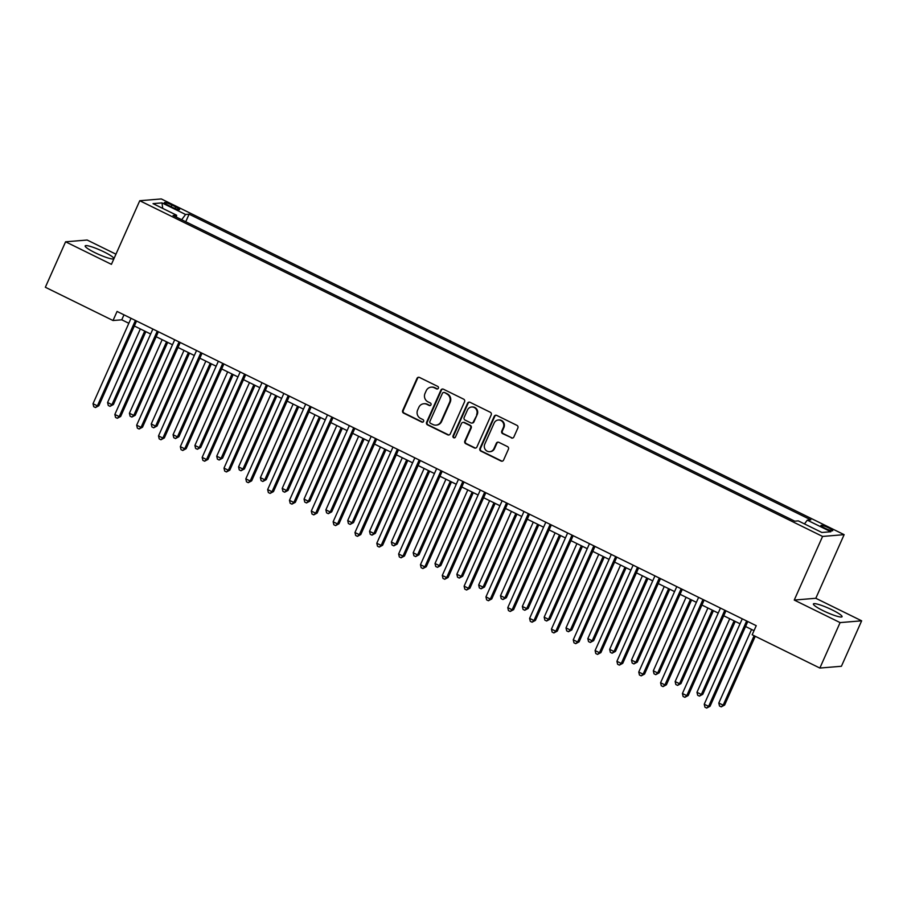 <?xml version="1.0" encoding="UTF-8"?>
<svg xmlns="http://www.w3.org/2000/svg" width="907" height="907" viewBox="0 0 907 907"><rect width="100%" height="100%" fill="white"/><g stroke="black" fill="none" stroke-linecap="round" stroke-linejoin="round"><path stroke-width="1.36" d="M438.353 388.241A1.383 1.326 -94.7 0 0 437.718 386.393L419.499 377.448A1.973 1.893 -94.7 0 0 416.993 378.389L402.685 410.508A1.973 1.893 -94.7 0 0 403.615 413.127L421.823 422.084A1.383 1.326 -94.7 0 0 423.58 421.426A1.383 1.326 -94.7 0 0 422.934 419.59L420.576 418.433A6.315 6.043 -94.7 0 1 417.639 410.021L418.83 407.345A6.315 6.043 -94.7 0 1 426.857 404.329L429.215 405.497A1.383 1.326 -94.7 0 0 430.972 404.828A1.383 1.326 -94.7 0 0 430.326 402.991L427.968 401.835A6.315 6.043 -94.7 0 1 425.02 393.423L426.211 390.747A6.315 6.043 -94.7 0 1 434.249 387.743L436.596 388.899A1.383 1.326 -94.7 0 0 438.353 388.241M832.275 609.957A15.691 2.268 24 0 0 813.398 603.949A15.691 2.268 24 0 0 823.193 610.706A15.691 2.268 24 0 0 842.059 616.715A15.691 2.268 24 0 0 832.275 609.957M104.044 251.919A15.691 2.268 24 0 0 85.167 245.91A15.691 2.268 24 0 0 94.963 252.668A15.691 2.268 24 0 0 113.829 258.676A15.691 2.268 24 0 0 104.044 251.919M828.715 527.908A6.44 0.93 24 0 0 820.971 525.436A6.44 0.93 24 0 0 824.985 528.214A6.44 0.93 24 0 0 832.728 530.674A6.44 0.93 24 0 0 828.715 527.908M511.344 437.934A1.973 1.893 -94.7 0 0 513.861 436.993L517.874 427.979A1.973 1.893 -94.7 0 0 516.945 425.36L496.719 415.406A1.973 1.893 -94.7 0 0 494.213 416.358L479.916 448.477A1.973 1.893 -94.7 0 0 480.835 451.096L501.061 461.039A1.973 1.893 -94.7 0 0 503.566 460.098L508.419 449.214A1.973 1.893 -94.7 0 0 507.501 446.595L498.839 442.333A1.973 1.893 -94.7 0 0 496.333 443.274L493.93 448.67A5.283 5.057 -94.7 0 1 489.78 451.686A5.283 5.057 -94.7 0 1 484.757 444.169L494.168 423.025A5.283 5.057 -94.7 0 1 498.317 420.009A5.283 5.057 -94.7 0 1 503.34 427.526L501.775 431.052A1.973 1.893 -94.7 0 0 502.693 433.682L511.933 437.888A1.973 1.893 -94.7 0 0 512.591 438.07M794.249 600.06L840.097 622.599L819.86 668.051L841.413 666.271L861.65 620.819L815.812 598.28L844.134 534.654L822.581 536.434L794.249 600.06L815.812 598.28M115.949 254.187L87.14 240.026L65.587 241.806L111.425 264.345L139.757 200.719L822.581 536.434M65.587 241.806L45.35 287.258L113.024 320.522L121.765 319.808L128.828 323.277M819.86 668.051L752.186 634.775L756.234 625.683L117.071 311.441L113.024 320.522M464.554 401.778A1.973 1.893 -94.7 0 0 463.636 399.148L443.41 389.205A1.973 1.893 -94.7 0 0 440.904 390.146L426.607 422.265A1.973 1.893 -94.7 0 0 427.526 424.884L447.752 434.838A1.973 1.893 -94.7 0 0 450.257 433.897L464.554 401.778M470.064 402.311L490.29 412.254A1.973 1.893 -94.7 0 1 491.22 414.873L476.912 446.992A1.973 1.893 -94.7 0 1 474.406 447.933L465.745 443.682A1.973 1.893 -94.7 0 1 464.826 441.051L470.631 428.025A1.973 1.893 -94.7 0 0 469.713 425.406L463.965 422.583A1.973 1.893 -94.7 0 0 461.459 423.524L455.416 437.083A1.383 1.326 -94.7 0 1 454.339 437.866A1.383 1.326 -94.7 0 1 453.024 435.904L467.558 403.252A1.973 1.893 -94.7 0 1 470.064 402.311M168.237 205.288L172.081 207.181A6.236 0.896 24 0 0 179.575 209.562A6.236 0.896 24 0 0 175.686 206.875L171.842 204.993A6.236 0.896 24 0 0 164.348 202.601A6.236 0.896 24 0 0 168.237 205.288M844.134 534.654L161.31 198.939L139.757 200.719M176.366 217.124L176.604 215.231L173.078 215.515L794.781 521.185L798.307 520.89L821.889 532.477L830.857 531.74L807.287 520.153L810.813 519.858L189.11 214.188L185.584 214.483L181.661 219.732M176.604 215.231L153.034 203.633L162.002 202.896L185.584 214.483M840.097 622.599L861.65 620.819M134.349 325.998L150.664 334.014M156.174 336.724L172.489 344.751M178.01 347.46L194.313 355.476M199.835 358.186L216.149 366.213M221.659 368.922L237.974 376.938M243.495 379.659L259.81 387.674M265.32 390.384L281.635 398.411M287.156 401.121L303.46 409.136M308.981 411.857L325.296 419.873M330.806 422.583L347.12 430.61M352.642 433.319L368.956 441.335M374.466 444.056L390.781 452.071M396.302 454.781L412.617 462.808M418.127 465.518L434.442 473.533M439.963 476.254L456.266 484.27M461.788 486.98L478.102 495.007M483.612 497.716L499.927 505.732M505.448 508.442L521.763 516.468M527.273 519.178L543.588 527.194M549.109 529.915L565.412 537.93M570.934 540.64L587.248 548.667M592.759 551.377L609.073 559.392M614.595 562.113L630.909 570.129M636.419 572.839L652.734 580.865M658.255 583.575L674.57 591.591M680.08 594.312L696.395 602.327M701.916 605.037L718.219 613.064M723.741 615.774L740.055 623.789M745.565 626.51L754.023 630.66M123.976 314.831L121.765 319.808M185.742 221.739L189.11 214.188M804.475 523.917L807.287 520.153M162.716 208.395L162.002 202.896M437.559 388.967A1.383 1.326 -94.7 0 1 437.185 388.854L434.827 387.686A6.315 6.043 -94.7 0 0 431.766 387.108L431.176 387.153M423.796 403.751L424.374 403.694A6.315 6.043 -94.7 0 1 427.435 404.284L429.793 405.44A1.383 1.326 -94.7 0 0 430.167 405.565M418.841 377.255A1.973 1.893 -94.7 0 0 417.571 378.332L403.275 410.452A1.973 1.893 -94.7 0 0 404.193 413.082L422.401 422.038A1.383 1.326 -94.7 0 0 422.787 422.152M442.752 389.012A1.973 1.893 -94.7 0 0 441.482 390.089L427.186 422.209A1.973 1.893 -94.7 0 0 428.104 424.839L448.33 434.782A1.973 1.893 -94.7 0 0 448.999 434.963M444.181 392.629A1.383 1.326 -94.7 0 0 442.435 393.287L429.873 421.483A1.383 1.326 -94.7 0 0 430.519 423.32L433.002 424.544A6.315 6.043 -94.7 0 0 441.029 421.528L449.611 402.255A6.315 6.043 -94.7 0 0 446.675 393.853L444.77 392.572A1.383 1.326 -94.7 0 0 444.101 392.448L443.512 392.493M436.074 425.122L436.652 425.077A6.315 6.043 -94.7 0 0 441.618 421.483L441.029 421.528M444.77 392.572L447.253 393.797A6.315 6.043 -94.7 0 1 450.201 402.209L441.618 421.483M463.012 422.401L463.59 422.345A1.973 1.893 -94.7 0 1 464.554 422.526L470.291 425.349A1.973 1.893 -94.7 0 1 471.209 427.979L465.416 441.006A1.973 1.893 -94.7 0 0 466.334 443.636L474.985 447.888A1.973 1.893 -94.7 0 0 475.653 448.069M469.407 402.118A1.973 1.893 -94.7 0 0 468.137 403.196L453.602 435.859A1.383 1.326 -94.7 0 0 454.622 437.809M476.651 414.51A5.283 5.057 -94.7 0 0 471.629 406.994A5.283 5.057 -94.7 0 0 467.479 410.009L464.157 417.458A1.973 1.893 -94.7 0 0 465.076 420.077L470.824 422.9A1.973 1.893 -94.7 0 0 473.329 421.959L477.229 414.465A5.283 5.057 -94.7 0 0 472.207 406.948L471.629 406.994M471.776 423.081L472.366 423.036A1.973 1.893 -94.7 0 0 473.908 421.914L473.329 421.959M477.229 414.465L473.908 421.914M498.317 420.009L498.907 419.964A5.283 5.057 -94.7 0 1 503.929 427.48L502.353 431.006A1.973 1.893 -94.7 0 0 503.272 433.637L511.933 437.888M489.78 451.686L490.358 451.629A5.283 5.057 -94.7 0 0 494.508 448.625L493.93 448.67M498.181 442.151A1.973 1.893 -94.7 0 0 496.911 443.228L494.508 448.625M496.061 415.225A1.973 1.893 -94.7 0 0 494.803 416.302L480.495 448.421A1.973 1.893 -94.7 0 0 481.413 451.051L501.639 460.994A1.973 1.893 -94.7 0 0 502.308 461.175M140.336 328.935L107.582 402.515L111.946 404.658L113.409 404.545L145.857 331.656M113.409 404.545L110.019 406.347L111.946 404.658L144.701 331.089M110.019 406.347L108.273 405.486L107.582 402.515M135.404 320.454L97.378 405.86L93.013 403.717L131.039 318.312M136.56 321.021L98.84 405.746L97.378 405.86L95.462 407.549L93.716 406.687L93.013 403.717M98.84 405.746L95.462 407.549M162.172 339.672L129.406 413.252L133.782 415.395L135.234 415.27L167.682 342.381M135.234 415.27L131.855 417.073L133.782 415.395L166.537 341.814M131.855 417.073L130.109 416.222L129.406 413.252M183.996 350.408L151.242 423.977L155.607 426.131L157.058 426.007L189.518 353.118M157.058 426.007L153.68 427.809L155.607 426.131L188.361 352.551M153.68 427.809L151.934 426.948L151.242 423.977M205.832 361.133L173.067 434.714L177.432 436.857L178.894 436.743L211.342 363.854M178.894 436.743L175.516 438.546L177.432 436.857L210.197 363.288M175.516 438.546L173.77 437.684L173.067 434.714M157.24 331.191L119.214 416.596L114.849 414.454L152.875 329.037M158.385 331.758L120.665 416.483L119.214 416.596L117.286 418.286L115.54 417.424L114.849 414.454M120.665 416.483L117.286 418.286M179.064 341.916L141.038 427.333L136.674 425.179L174.7 339.774M180.221 342.483L142.501 427.208L141.038 427.333L139.111 429.011L137.365 428.161L136.674 425.179M142.501 427.208L139.111 429.011M200.9 352.653L162.875 438.058L158.51 435.916L196.536 350.51M202.046 353.22L164.326 437.945L162.875 438.058L160.947 439.748L159.201 438.886L158.51 435.916M164.326 437.945L160.947 439.748M227.657 371.87L194.903 445.45L199.268 447.593L200.719 447.468L233.178 374.58M200.719 447.468L197.341 449.271L199.268 447.593L232.022 374.013M197.341 449.271L195.595 448.421L194.903 445.45M222.725 363.39L184.699 448.795L180.334 446.652L218.36 361.235M223.882 363.956L186.15 448.67L184.699 448.795L182.772 450.484L181.026 449.623L180.334 446.652M186.15 448.67L182.772 450.484M249.482 382.607L216.728 456.176L221.093 458.33L222.555 458.205L255.003 385.316M222.555 458.205L219.165 460.008L221.093 458.33L253.858 384.749M219.165 460.008L217.419 459.146L216.728 456.176M244.561 374.115L206.524 459.532L202.159 457.377L240.185 371.972M245.706 374.682L207.986 459.407L206.524 459.532L204.608 461.21L202.862 460.348L202.159 457.377M207.986 459.407L204.608 461.21M271.318 393.332L238.564 466.912L242.929 469.055L244.38 468.942L276.828 396.053M244.38 468.942L241.001 470.744L242.929 469.055L275.683 395.486M241.001 470.744L239.255 469.883L238.564 466.912M266.386 384.851L228.36 470.257L223.995 468.114L262.021 382.709M267.531 385.418L229.811 470.143L228.36 470.257L226.433 471.946L224.687 471.084L223.995 468.114M229.811 470.143L226.433 471.946M293.142 404.068L260.388 477.649L264.753 479.792L266.204 479.667L298.664 406.778M266.204 479.667L262.826 481.47L264.753 479.792L297.507 406.211M262.826 481.47L261.08 480.619L260.388 477.649M288.211 395.588L250.185 480.993L245.82 478.851L283.846 393.434M289.367 396.144L251.647 480.869L250.185 480.993L248.257 482.671L246.511 481.821L245.82 478.851M251.647 480.869L248.257 482.671M314.978 414.805L282.213 488.374L286.578 490.528L288.041 490.404L320.488 417.515M288.041 490.404L284.662 492.206L286.578 490.528L319.343 416.948M284.662 492.206L282.916 491.345L282.213 488.374M310.047 406.313L272.021 491.73L267.656 489.576L305.682 404.171M311.192 406.88L273.472 491.605L272.021 491.73L270.093 493.408L268.347 492.546L267.656 489.576M273.472 491.605L270.093 493.408M336.803 425.53L304.049 499.111L308.414 501.254L309.865 501.14L342.324 428.24M309.865 501.14L306.487 502.943L308.414 501.254L341.168 427.685M306.487 502.943L304.741 502.081L304.049 499.111M331.871 417.05L293.845 502.455L289.48 500.313L327.506 414.907M333.028 417.617L295.308 502.342L293.845 502.455L291.918 504.145L290.172 503.283L289.48 500.313M295.308 502.342L291.918 504.145M358.639 436.267L325.874 509.836L330.239 511.99L331.701 511.865L364.149 438.977M331.701 511.865L328.311 513.668L330.239 511.99L363.004 438.41M328.311 513.668L326.565 512.818L325.874 509.836M353.707 427.775L315.681 513.192L311.305 511.049L349.342 425.632M354.852 428.342L317.133 513.067L315.681 513.192L313.754 514.87L312.008 514.02L311.305 511.049M317.133 513.067L313.754 514.87M380.464 447.004L347.71 520.573L352.075 522.715L353.526 522.602L385.985 449.713M353.526 522.602L350.147 524.405L352.075 522.715L384.829 449.146M350.147 524.405L348.401 523.543L347.71 520.573M375.532 438.512L337.506 523.929L333.141 521.774L371.167 436.369M376.688 439.079L338.957 523.804L337.506 523.929L335.579 525.607L333.833 524.745L333.141 521.774M338.957 523.804L335.579 525.607M402.289 457.729L369.534 531.309L373.899 533.452L375.362 533.327L407.81 460.439M375.362 533.327L371.972 535.141L373.899 533.452L406.653 459.872M371.972 535.141L370.226 534.28L369.534 531.309M397.357 449.248L359.331 534.654L354.966 532.511L392.992 447.094M398.513 449.815L360.793 534.54L359.331 534.654L357.415 536.343L355.669 535.481L354.966 532.511M360.793 534.54L357.415 536.343M424.125 468.466L391.359 542.035L395.735 544.189L397.187 544.064L429.635 471.175M397.187 544.064L393.808 545.867L395.735 544.189L428.489 470.608M393.808 545.867L392.062 545.005L391.359 542.035M419.193 459.974L381.167 545.39L376.802 543.248L414.828 457.831M420.338 460.541L382.618 545.266L381.167 545.39L379.239 547.068L377.493 546.218L376.802 543.248M382.618 545.266L379.239 547.068M445.949 479.191L413.195 552.771L417.56 554.914L419.011 554.801L451.471 481.912M419.011 554.801L415.633 556.603L417.56 554.914L450.314 481.345M415.633 556.603L413.887 555.742L413.195 552.771M441.017 470.71L402.991 556.127L398.627 553.973L436.652 468.568M442.174 471.277L404.454 556.002L402.991 556.127L401.064 557.805L399.318 556.943L398.627 553.973M404.454 556.002L401.064 557.805M467.785 489.927L435.02 563.508L439.385 565.651L440.847 565.526L473.295 492.637M440.847 565.526L437.469 567.328L439.385 565.651L472.15 492.07M437.469 567.328L435.723 566.478L435.02 563.508M462.853 481.447L424.827 566.852L420.463 564.71L458.488 479.293M463.999 482.014L426.279 566.739L424.827 566.852L422.9 568.542L421.154 567.68L420.463 564.71M426.279 566.739L422.9 568.542M489.61 500.664L456.856 574.233L461.221 576.387L462.672 576.262L495.131 503.374M462.672 576.262L459.293 578.065L461.221 576.387L493.975 502.807M459.293 578.065L457.547 577.203L456.856 574.233M484.678 492.172L446.652 577.589L442.287 575.435L480.313 490.029M485.835 492.739L448.115 577.464L446.652 577.589L444.725 579.267L442.979 578.417L442.287 575.435M448.115 577.464L444.725 579.267M511.435 511.389L478.681 584.97L483.046 587.112L484.508 586.999L516.956 514.11M484.508 586.999L481.118 588.802L483.046 587.112L515.811 513.543M481.118 588.802L479.372 587.94L478.681 584.97M506.514 502.909L468.477 588.314L464.112 586.171L502.138 500.766M507.659 503.476L469.939 588.201L468.477 588.314L466.561 590.004L464.815 589.142L464.112 586.171M469.939 588.201L466.561 590.004M533.271 522.126L500.517 595.706L504.882 597.849L506.333 597.724L538.792 524.836M506.333 597.724L502.954 599.527L504.882 597.849L537.636 524.269M502.954 599.527L501.208 598.677L500.517 595.706M528.339 513.645L490.313 599.051L485.948 596.908L523.974 511.491M529.495 514.212L491.764 598.926L490.313 599.051L488.385 600.74L486.64 599.878L485.948 596.908M491.764 598.926L488.385 600.74M555.095 532.863L522.341 606.432L526.706 608.586L528.169 608.461L560.617 535.572M528.169 608.461L524.779 610.264L526.706 608.586L559.46 535.005M524.779 610.264L523.033 609.402L522.341 606.432M550.164 524.371L512.138 609.787L507.773 607.633L545.799 522.228M551.32 524.938L513.6 609.663L512.138 609.787L510.21 611.465L508.464 610.604L507.773 607.633M513.6 609.663L510.21 611.465M576.931 543.588L544.166 617.168L548.531 619.311L549.993 619.198L582.441 546.309M549.993 619.198L546.615 621L548.531 619.311L581.296 545.742M546.615 621L544.869 620.139L544.166 617.168M572 535.107L533.974 620.513L529.609 618.37L567.635 532.965M573.145 535.674L535.425 620.399L533.974 620.513L532.046 622.202L530.3 621.34L529.609 618.37M535.425 620.399L532.046 622.202M598.756 554.324L566.002 627.905L570.367 630.048L571.818 629.923L604.277 557.034M571.818 629.923L568.44 631.726L570.367 630.048L603.121 556.467M568.44 631.726L566.694 630.875L566.002 627.905M593.824 545.844L555.798 631.249L551.433 629.107L589.459 543.69M594.981 546.399L557.261 631.125L555.798 631.249L553.871 632.927L552.125 632.077L551.433 629.107M557.261 631.125L553.871 632.927M620.592 565.061L587.827 638.63L592.192 640.784L593.654 640.659L626.102 567.771M593.654 640.659L590.264 642.462L592.192 640.784L624.957 567.204M590.264 642.462L588.518 641.6L587.827 638.63M615.66 556.569L577.634 641.986L573.258 639.832L611.295 554.426M616.805 557.136L579.085 641.861L577.634 641.986L575.707 643.664L573.961 642.802L573.258 639.832M579.085 641.861L575.707 643.664M642.417 575.786L609.663 649.367L614.028 651.509L615.479 651.396L647.938 578.496M615.479 651.396L612.1 653.199L614.028 651.509L646.782 577.94M612.1 653.199L610.354 652.337L609.663 649.367M637.485 567.306L599.459 652.711L595.094 650.568L633.12 565.163M638.641 567.873L600.91 652.598L599.459 652.711L597.532 654.401L595.786 653.539L595.094 650.568M600.91 652.598L597.532 654.401M664.241 586.523L631.487 660.092L635.852 662.246L637.315 662.121L669.763 589.233M637.315 662.121L633.925 663.924L635.852 662.246L668.606 588.666M633.925 663.924L632.179 663.074L631.487 660.092M659.31 578.031L621.284 663.448L616.919 661.305L654.945 575.888M660.466 578.598L622.746 663.323L621.284 663.448L619.368 665.126L617.622 664.275L616.919 661.305M622.746 663.323L619.368 665.126M686.077 597.26L653.312 670.829L657.688 672.971L659.14 672.858L691.587 599.969M659.14 672.858L655.761 674.661L657.688 672.971L690.442 599.402M655.761 674.661L654.015 673.799L653.312 670.829M681.146 588.768L643.12 674.184L638.755 672.03L676.781 586.625M682.291 589.335L644.571 674.06L643.12 674.184L641.192 675.862L639.446 675.001L638.755 672.03M644.571 674.06L641.192 675.862M707.902 607.985L675.148 681.565L679.513 683.708L680.964 683.583L713.424 610.694M680.964 683.583L677.586 685.397L679.513 683.708L712.267 610.128M677.586 685.397L675.84 684.536L675.148 681.565M702.97 599.504L664.944 684.91L660.579 682.767L698.605 597.35M704.127 600.071L666.407 684.796L664.944 684.91L663.017 686.599L661.271 685.737L660.579 682.767M666.407 684.796L663.017 686.599M729.738 618.721L696.973 692.29L701.338 694.445L702.8 694.32L735.248 621.431M702.8 694.32L699.422 696.123L701.338 694.445L734.103 620.864M699.422 696.123L697.676 695.261L696.973 692.29M724.806 610.23L686.78 695.646L682.415 693.504L720.441 608.087M725.951 610.796L688.232 695.522L686.78 695.646L684.853 697.324L683.107 696.474L682.415 693.504M688.232 695.522L684.853 697.324M751.563 629.447L718.809 703.027L723.174 705.17L724.625 705.056L755.248 636.283M724.625 705.056L721.246 706.859L723.174 705.17L754.091 635.716M721.246 706.859L719.5 705.997L718.809 703.027M746.631 620.966L708.605 706.383L704.24 704.229L742.266 618.823M747.787 621.533L710.068 706.258L708.605 706.383L706.678 708.061L704.932 707.199L704.24 704.229M710.068 706.258L706.678 708.061M171.094 206.694L171.842 204.993M174.983 208.474L175.686 206.875M434.827 387.686L434.249 387.743M429.793 405.44L429.215 405.497M427.435 404.284L426.857 404.329M422.401 422.038L421.823 422.084M404.193 413.082L403.615 413.127M403.275 410.452L402.685 410.508M417.571 378.332L416.993 378.389M437.185 388.854L436.596 388.899M448.33 434.782L447.752 434.838M428.104 424.839L427.526 424.884M427.186 422.209L426.607 422.265M441.482 390.089L440.904 390.146M450.201 402.209L449.611 402.255M447.253 393.797L446.675 393.853M474.985 447.888L474.406 447.933M466.334 443.636L465.745 443.682M465.416 441.006L464.826 441.051M471.209 427.979L470.631 428.025M470.291 425.349L469.713 425.406M464.554 422.526L463.965 422.583M453.602 435.859L453.024 435.904M468.137 403.196L467.558 403.252M503.272 433.637L502.693 433.682M502.353 431.006L501.775 431.052M503.929 427.48L503.34 427.526M496.911 443.228L496.333 443.274M501.639 460.994L501.061 461.039M481.413 451.051L480.835 451.096M480.495 448.421L479.916 448.477M494.803 416.302L494.213 416.358"/></g></svg>

